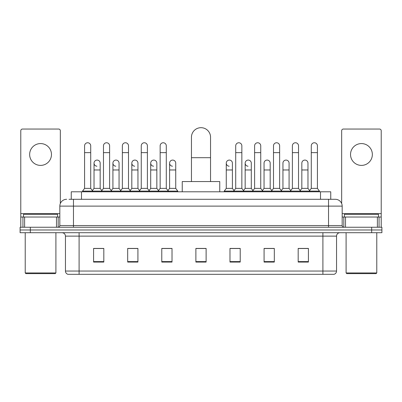<?xml version="1.0" encoding="UTF-8"?>
<svg xmlns="http://www.w3.org/2000/svg" width="402" height="402" viewBox="0 0 402 402"><rect width="100%" height="100%" fill="white"/><g stroke="black" fill="none" stroke-linecap="round" stroke-linejoin="round"><path stroke-width="0.6" d="M71.254 199.297L71.254 191.794L330.745 191.794L330.745 199.297M69.189 199.297L335.353 199.297A6.819 6.819 0 0 1 342.172 206.115L342.172 225.552C342.263 226.577 342.836 227.145 343.881 227.256M69.033 199.297L73.465 199.297L73.465 206.115L59.828 206.115L59.828 225.552A1.703 1.703 0 0 1 58.119 227.256M66.647 199.297A6.819 6.819 0 0 0 59.828 206.115M30.331 227.256L20.1 227.256L20.1 229.984L30.331 229.984L20.1 229.984L20.1 232.713L30.331 232.713L30.331 229.984L371.669 229.984L30.331 229.984L30.331 227.256L371.669 227.256L371.669 229.984L381.9 229.984L371.669 229.984L371.669 232.713L30.331 232.713M371.669 232.713L381.9 232.713L381.9 227.256L371.669 227.256M342.172 206.115L328.534 206.115L328.534 199.297L335.353 199.297M336.549 271.043C336.454 272.677 335.635 273.767 334.092 274.315L322.906 274.315L322.906 271.043L336.549 271.043L336.549 236.125A3.412 3.412 0 0 1 339.956 232.713M322.906 274.315L67.908 274.315A3.412 3.412 0 0 1 65.451 271.043L65.451 236.125C65.25 234.049 64.114 232.914 62.044 232.713M308.414 262.074L308.414 248.431L298.183 248.431L298.183 262.074L308.414 262.074M274.315 262.074L274.315 248.431L264.084 248.431L264.084 262.074L274.315 262.074M240.215 262.074L240.215 248.431L229.984 248.431L229.984 262.074L240.215 262.074M103.816 262.074L103.816 248.431L93.586 248.431L93.586 262.074L103.816 262.074M137.916 262.074L137.916 248.431L127.685 248.431L127.685 262.074L137.916 262.074M172.016 262.074L172.016 248.431L161.785 248.431L161.785 262.074L172.016 262.074M206.115 262.074L206.115 248.431L195.885 248.431L195.885 262.074L206.115 262.074M273.154 248.501L270.531 248.501M298.183 248.501L308.314 248.501M301.49 248.501L298.867 248.501M169.252 248.501L166.629 248.501M131.469 248.501L128.846 248.501M103.133 248.501L100.51 248.501M93.686 248.501L103.816 248.501M235.371 248.501L232.748 248.501M206.115 248.501L195.885 248.501M172.016 248.501L161.785 248.501M137.916 248.501L127.685 248.501M240.215 248.501L229.984 248.501M274.315 248.501L264.084 248.501M40.562 143.574A10.914 10.914 0 0 0 29.647 154.489A10.914 10.914 0 0 0 40.562 165.398A10.914 10.914 0 0 0 51.471 154.489A10.914 10.914 0 0 0 40.562 143.574M56.501 227.256L56.501 217.025L24.617 217.025L24.617 227.256M60.34 203.523L60.34 130.756A1.703 1.703 0 0 0 58.632 129.047L22.487 129.047A1.703 1.703 0 0 0 20.783 130.756L20.783 217.025L24.617 217.025M56.501 217.025L59.828 217.025M20.783 227.256L20.783 217.025M55.225 273.631L25.899 273.631L25.215 272.953L55.903 272.953L55.225 273.631M25.215 232.713L25.215 272.953M55.903 232.713L55.903 272.953M57.612 217.025L57.612 214.301L23.512 214.301L23.512 217.025M191.452 181.563L191.452 137.233A9.547 9.547 0 0 1 201 127.685A9.547 9.547 0 0 1 210.547 137.233A9.547 9.547 0 0 0 201 127.685M210.547 181.563L210.547 137.233M219.753 191.794L219.753 181.563L182.247 181.563L182.247 191.794M84.581 152.644L90.721 152.644L90.721 188.382L84.581 188.382L84.581 145.825A3.07 3.07 0 0 1 87.847 142.765A3.07 3.07 0 0 1 90.721 145.825A3.07 3.07 0 0 0 87.847 142.765M84.581 188.382L82.536 191.111L82.536 191.794M90.721 188.382L92.767 191.111L82.536 191.111M103.475 188.382L103.475 152.644L109.61 152.644L109.61 188.382L103.475 188.382L101.43 191.111L92.767 191.111L92.767 191.794M103.475 152.644L103.475 145.825A3.07 3.07 0 0 1 106.736 142.765A3.07 3.07 0 0 1 109.61 145.825A3.07 3.07 0 0 0 106.736 142.765M109.61 188.382L111.661 191.111L101.43 191.111L101.43 191.794M122.364 188.382L122.364 152.644L128.504 152.644L128.504 188.382L122.364 188.382L120.319 191.111L111.661 191.111L111.661 191.794M122.364 152.644L122.364 145.825A3.07 3.07 0 0 1 125.625 142.765A3.07 3.07 0 0 1 128.504 145.825A3.07 3.07 0 0 0 125.625 142.765M128.504 188.382L130.549 191.111L120.319 191.111L120.319 191.794M141.258 188.382L141.258 152.644L147.393 152.644L147.393 188.382L141.258 188.382L139.213 191.111L130.549 191.111L130.549 191.794M141.258 152.644L141.258 145.825A3.07 3.07 0 0 1 144.519 142.765A3.07 3.07 0 0 1 147.393 145.825A3.07 3.07 0 0 0 144.519 142.765M147.393 188.382L149.438 191.111L139.213 191.111L139.213 191.794M160.147 188.382L160.147 152.644L166.287 152.644L166.287 188.382L160.147 188.382L158.102 191.111L149.438 191.111L149.438 191.794M160.147 152.644L160.147 145.825A3.07 3.07 0 0 1 163.408 142.765A3.07 3.07 0 0 1 166.287 145.825A3.07 3.07 0 0 0 163.408 142.765M166.287 188.382L168.332 191.111L158.102 191.111L158.102 191.794M175.734 188.382L175.734 169.971L169.594 169.971L169.594 188.382L175.734 188.382L177.779 191.111L168.332 191.111L168.332 191.794M235.713 152.644L241.853 152.644L241.853 188.382L235.713 188.382L235.713 145.825A3.07 3.07 0 0 1 238.974 142.765A3.07 3.07 0 0 1 241.853 145.825A3.07 3.07 0 0 0 238.974 142.765M235.713 188.382L233.668 191.111L233.668 191.794M241.853 188.382L243.898 191.111L224.221 191.111L224.221 191.794M254.607 188.382L254.607 152.644L260.742 152.644L260.742 188.382L254.607 188.382L252.562 191.111L243.898 191.111L243.898 191.794M254.607 152.644L254.607 145.825A3.07 3.07 0 0 1 257.868 142.765A3.07 3.07 0 0 1 260.742 145.825A3.07 3.07 0 0 0 257.868 142.765M260.742 188.382L262.787 191.111L252.562 191.111L252.562 191.794M273.496 188.382L273.496 152.644L279.636 152.644L279.636 188.382L273.496 188.382L271.45 191.111L262.787 191.111L262.787 191.794M273.496 152.644L273.496 145.825A3.07 3.07 0 0 1 276.757 142.765A3.07 3.07 0 0 1 279.636 145.825A3.07 3.07 0 0 0 276.757 142.765M279.636 188.382L281.681 191.111L271.45 191.111L271.45 191.794M292.39 188.382L292.39 152.644L298.525 152.644L298.525 188.382L292.39 188.382L290.339 191.111L281.681 191.111L281.681 191.794M292.39 152.644L292.39 145.825A3.07 3.07 0 0 1 295.651 142.765A3.07 3.07 0 0 1 298.525 145.825A3.07 3.07 0 0 0 295.651 142.765M298.525 188.382L300.57 191.111L290.339 191.111L290.339 191.794M311.279 188.382L311.279 152.644L317.419 152.644L317.419 188.382L311.279 188.382L309.233 191.111L300.57 191.111L300.57 191.794M311.279 152.644L311.279 145.825A3.07 3.07 0 0 1 314.54 142.765A3.07 3.07 0 0 1 317.419 145.825A3.07 3.07 0 0 0 314.54 142.765M317.419 188.382L319.464 191.111L309.233 191.111L309.233 191.794M319.464 191.111L319.464 191.794M96.907 166.212A3.07 3.07 0 0 1 94.028 163.147A3.07 3.07 0 0 1 97.289 160.086A3.07 3.07 0 0 1 100.168 163.147L100.168 169.971L94.028 169.971L94.028 163.147M100.168 169.971L100.168 188.382L94.028 188.382L94.028 169.971M94.028 188.382L92.375 190.588M100.168 188.382L101.822 190.588M115.796 166.212A3.07 3.07 0 0 1 112.922 163.147A3.07 3.07 0 0 1 116.183 160.086A3.07 3.07 0 0 1 119.057 163.147L119.057 169.971L112.922 169.971L112.922 163.147M119.057 169.971L119.057 188.382L112.922 188.382L112.922 169.971M112.922 188.382L111.269 190.588M119.057 188.382L120.711 190.588M134.685 166.212A3.07 3.07 0 0 1 131.811 163.147A3.07 3.07 0 0 1 135.072 160.086A3.07 3.07 0 0 1 137.951 163.147L137.951 169.971L131.811 169.971L131.811 163.147M137.951 169.971L137.951 188.382L131.811 188.382L131.811 169.971M131.811 188.382L130.158 190.588M137.951 188.382L139.605 190.588M153.579 166.212A3.07 3.07 0 0 1 150.705 163.147A3.07 3.07 0 0 1 153.966 160.086A3.07 3.07 0 0 1 156.84 163.147L156.84 169.971L150.705 169.971L150.705 163.147M156.84 169.971L156.84 188.382L150.705 188.382L150.705 169.971M150.705 188.382L149.047 190.588M156.84 188.382L158.494 190.588M172.468 166.212A3.07 3.07 0 0 1 169.594 163.147A3.07 3.07 0 0 1 172.855 160.086A3.07 3.07 0 0 1 175.734 163.147L175.734 169.971M169.594 188.382L167.941 190.588M177.779 191.111L177.779 191.794M229.145 166.212A3.07 3.07 0 0 1 226.266 163.147A3.07 3.07 0 0 1 229.532 160.086A3.07 3.07 0 0 1 232.406 163.147L232.406 169.971L226.266 169.971L226.266 163.147M232.406 169.971L232.406 188.382L226.266 188.382L226.266 169.971M226.266 188.382L224.221 191.111M232.406 188.382L234.059 190.588M248.034 166.212A3.07 3.07 0 0 1 245.16 163.147A3.07 3.07 0 0 1 248.421 160.086A3.07 3.07 0 0 1 251.295 163.147L251.295 169.971L245.16 169.971L245.16 163.147M251.295 169.971L251.295 188.382L245.16 188.382L245.16 169.971M245.16 188.382L243.506 190.588M251.295 188.382L252.953 190.588M264.049 163.147A3.07 3.07 0 0 1 267.315 160.086A3.07 3.07 0 0 1 270.189 163.147L270.189 169.971L264.049 169.971L264.049 163.147M270.189 169.971L270.189 188.382L264.049 188.382L264.049 169.971M264.049 188.382L262.395 190.588M270.189 188.382L271.842 190.588M282.943 163.147A3.07 3.07 0 0 1 286.204 160.086A3.07 3.07 0 0 1 289.078 163.147L289.078 169.971L282.943 169.971L282.943 163.147M289.078 169.971L289.078 188.382L282.943 188.382L282.943 169.971M282.943 188.382L281.289 190.588M289.078 188.382L290.731 190.588M301.832 163.147A3.07 3.07 0 0 1 305.093 160.086A3.07 3.07 0 0 1 307.972 163.147L307.972 169.971L301.832 169.971L301.832 163.147M307.972 169.971L307.972 188.382L301.832 188.382L301.832 169.971M301.832 188.382L300.178 190.588M307.972 188.382L309.625 190.588M361.438 143.574A10.914 10.914 0 0 0 350.529 154.489A10.914 10.914 0 0 0 361.438 165.398A10.914 10.914 0 0 0 372.352 154.489A10.914 10.914 0 0 0 361.438 143.574M377.383 227.256L377.383 217.025L345.499 217.025L345.499 227.256M381.217 227.256L381.217 217.025L381.217 227.256M377.383 217.025L381.217 217.025L381.217 130.756A1.703 1.703 0 0 0 379.513 129.047L343.368 129.047A1.703 1.703 0 0 0 341.66 130.756L341.66 203.523M342.172 217.025L345.499 217.025M376.101 273.631L346.775 273.631L346.097 272.953L376.785 272.953L376.101 273.631M346.097 232.713L346.097 272.953M376.785 232.713L376.785 272.953M378.488 217.025L378.488 214.301L344.388 214.301L344.388 217.025M81.485 199.297L81.485 191.794M320.515 199.297L320.515 191.794M73.465 227.256L73.465 225.552L342.172 225.552M59.828 225.552L73.465 225.552L73.465 206.115L328.534 206.115L328.534 227.256M322.906 232.713L322.906 236.125L65.451 236.125M336.549 236.125L322.906 236.125L322.906 271.043L79.093 271.043L79.093 274.315M65.451 271.043L79.093 271.043L79.093 232.713M206.115 261.596L195.885 261.596M172.016 261.596L161.785 261.596M137.916 261.596L127.685 261.596M103.816 261.596L93.586 261.596M240.215 261.596L229.984 261.596M274.315 261.596L264.084 261.596M308.414 261.596L298.183 261.596M59.828 213.618L20.783 213.618M58.179 217.025L58.179 227.256M20.809 217.025L20.809 227.256M22.939 227.256L22.939 217.025M191.452 157.695L210.547 157.695M381.217 213.618L342.172 213.618M381.191 227.256L381.191 217.025M379.061 217.025L379.061 227.256M343.821 227.256L343.821 217.025M90.721 152.644L90.721 145.825M109.61 152.644L109.61 145.825M128.504 152.644L128.504 145.825M147.393 152.644L147.393 145.825M166.287 152.644L166.287 145.825M241.853 152.644L241.853 145.825M260.742 152.644L260.742 145.825M279.636 152.644L279.636 145.825M298.525 152.644L298.525 145.825M317.419 152.644L317.419 145.825M169.594 169.971L169.594 163.147"/></g></svg>
